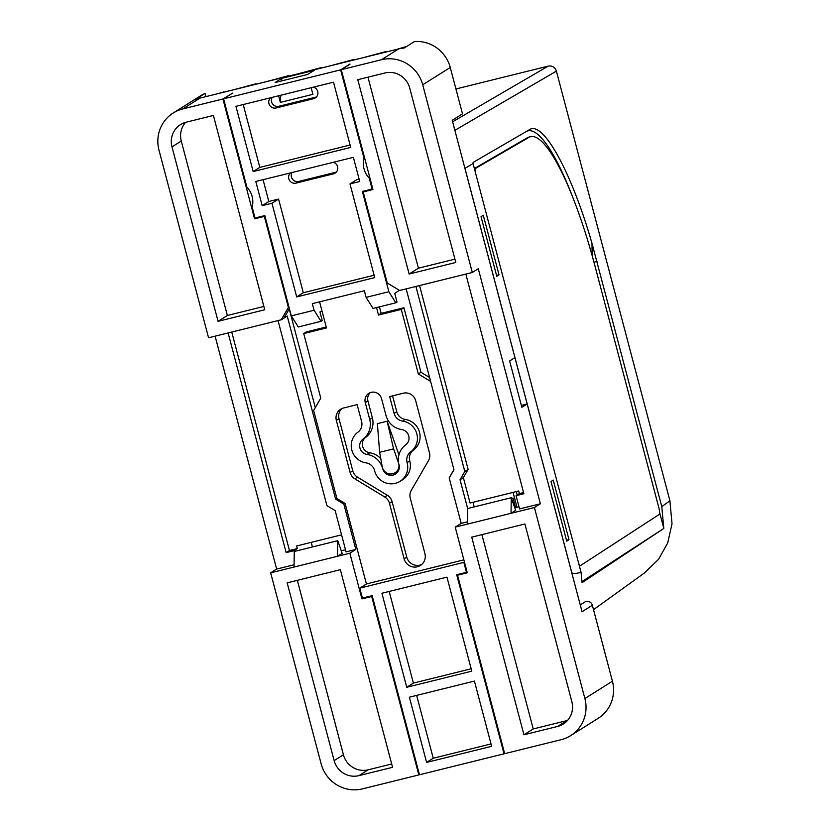 <?xml version="1.0" encoding="UTF-8"?>
<svg xmlns="http://www.w3.org/2000/svg" width="831" height="831" viewBox="0 0 831 831"><rect width="100%" height="100%" fill="white"/><g stroke="black" fill="none" stroke-linecap="round" stroke-linejoin="round"><path stroke-width="1.25" d="M455.939 88.969L548.148 66.137C552.241 65.483 554.994 67.145 556.396 71.144L669.911 500.771L672.019 523.831L667.688 542.986L658.609 559.263L644.389 573.006M582.022 581.555L663.813 528.443L661.788 506.63L592.004 243.421C571.603 172.162 542.892 119.893 529.305 129.771L473.068 162.471L473.317 163.406L464.965 168.361L571.655 572.164C572.029 573.909 575.156 573.941 581.046 572.268L582.053 582.687L663.813 528.443L659.565 512.374M208.571 337.791L158.981 150.089A34.32 33.417 -122.2 0 1 173.232 112.985A34.32 33.417 -122.2 0 1 182.747 108.934L222.916 98.993L254.577 218.823L264.331 216.413L288.388 307.449L281.252 319.79L208.571 337.791M215.104 336.171L276.64 569.069L270.667 572.829L294.049 567.043L294.267 551.462L337.76 540.69L337.542 556.271L349.861 553.217L361.932 598.902L371.686 596.492L418.824 774.918L362.399 788.889A34.32 33.417 -122.2 0 1 321.14 763.834L270.667 572.829M205.891 96.604L205.039 93.404L194.755 99.876A34.32 33.417 57.8 0 1 200.001 98.089L398.703 48.894A34.32 33.417 57.8 0 1 404.188 48.011L414.472 41.55A34.32 33.417 57.8 0 1 450.257 67.477L462.503 113.826L452.22 120.287L514.929 357.642L509.621 360.976L521.868 407.325L527.176 403.991L521.359 405.424M580.256 604.916L584.723 602.101A5.152 5.017 57.8 0 1 592.347 605.259L582.053 611.72L514.929 357.642M592.347 605.259L612.416 681.223A34.32 33.417 57.8 0 1 598.164 718.327L570.627 735.643A34.32 33.417 -122.2 0 0 584.879 698.539L534.406 507.523L540.379 503.773L478.282 268.735L472.309 272.485L399.628 290.486L387.246 282.966L363.199 191.93L372.953 189.52L341.292 69.679L381.45 59.739A34.32 33.417 -122.2 0 1 422.719 84.793L472.309 272.485M528.672 130.145L529.305 129.771M540.379 503.773L519.572 508.925L516.072 495.681L519.385 493.593L518.7 490.986L470.076 503.025L463.376 477.638L460.052 479.726L467.749 508.863M345.509 549.748L341.292 550.787M519.001 506.785L514.784 507.834M474.2 506.91L472.984 502.308M276.64 569.069L294.081 564.758M278.032 320.589L326.926 505.632L335.173 510.639L346.07 551.877L355.824 549.468L349.861 553.217M337.76 540.69L342.185 553.353L337.542 556.271L294.049 567.043M340.346 569.682L287.173 582.853L334.145 760.614A20.598 20.048 57.8 0 0 358.909 775.645L392.564 767.314L340.346 569.682M344.958 503.409L343.847 504.116L355.824 549.468M363.781 597.738L361.932 598.902M289.396 308.633L283.911 318.128L287.225 316.04L335.589 499.099L343.847 504.116M341.572 534.842L296.584 545.988L297.269 548.595L293.956 550.683L294.257 551.815M312.435 546.964L311.22 542.363M173.232 112.985L200.77 95.669A34.32 33.417 57.8 0 1 205.039 93.404M341.292 69.679L349.986 64.216M369.826 177.699L369.234 178.073L372.122 189.021L362.368 191.431L388.866 291.733L366.107 297.373L364.362 290.757L312.321 303.637L314.076 310.254L291.307 315.894L264.809 215.593L255.055 218.002L252.157 207.064A20.598 20.048 57.8 0 0 246.921 187.245L223.57 98.827L340.637 69.846L349.924 64.008M223.57 98.827L232.857 92.989L222.916 98.993M281.771 78.353L275.134 82.518L307.657 74.468L314.284 70.303L281.771 78.353L281.616 80.919M429.585 377.513L420.985 372.298L403.928 307.74L381.169 313.38L379.445 306.868M388.866 291.733L395.816 302.806L397.01 302.058L394.746 293.447L399.327 290.299M369.234 178.073A20.598 20.048 57.8 0 1 363.999 158.254L364.591 157.88M372.122 189.021L372.724 188.647M376.547 307.584L378.51 315.053L381.169 313.38M378.51 315.053L401.28 309.412L403.928 307.74M430.614 381.419L418.336 373.971L420.985 372.298M418.336 373.971L401.28 309.412M449.228 477.773L453.923 469.629M326.23 326.988L306.369 331.901L303.72 333.574L320.776 398.122L313.64 410.472L336.908 498.527L345.156 503.534L366.419 583.975L359.781 588.151L463.843 562.379L466.471 572.31L467.064 571.936M463.843 562.379L464.436 562.005M466.471 572.31L456.707 574.73L504.033 753.821L504.625 753.447M504.033 753.821L419.478 774.762L372.163 595.661L362.399 598.081L359.781 588.151M570.627 735.643A34.32 33.417 -122.2 0 1 561.102 739.694L504.677 753.665L457.538 575.229L467.292 572.819L455.222 527.134L467.541 524.081L467.76 508.499L511.252 497.738L511.034 513.309L534.406 507.523M419.416 774.544L418.824 774.918M289.219 308.935L315.292 407.616M340.637 69.846L363.999 158.254M235.942 106.347L253.175 171.56L350.734 147.409L333.511 82.186L235.942 106.347M255.803 181.49L353.362 157.339L359.75 181.501L349.986 183.921L374.739 277.596L296.698 296.927L271.945 203.242L262.18 205.662L255.803 181.49M395.816 302.806L373.057 308.446L366.107 297.373M366.419 583.975L463.864 559.845M303.72 333.574L326.479 327.933L321.929 310.721L319.945 311.968L322.22 320.579L321.026 321.327L314.076 310.254M319.592 301.84L321.929 310.721M389.448 503.306A10.294 10.024 -122.2 0 0 384.732 496.99L354.847 478.843A10.294 10.024 57.8 0 1 350.131 472.527L336.347 420.361A10.294 10.024 57.8 0 1 343.483 408.021L357.143 404.635L361.589 421.462A10.294 10.024 57.8 0 1 357.922 432.182A17.16 16.713 -122.2 0 0 366.035 462.867A10.294 10.024 57.8 0 1 374.594 470.668A17.16 16.713 -122.2 0 0 400.033 481.346A17.16 16.713 -122.2 0 0 407.2 462.96A17.16 16.713 57.8 0 0 407.107 462.618A10.294 10.024 57.8 0 1 410.743 451.794A17.16 16.713 -122.2 0 0 402.64 421.109A10.294 10.024 57.8 0 1 394.112 413.412L389.666 396.584L403.326 393.198A10.294 10.024 57.8 0 1 415.697 400.719L429.482 452.885A10.294 10.024 57.8 0 1 428.484 460.613L411.262 490.415A10.294 10.024 -122.2 0 0 410.265 498.143L424.921 553.623A10.98 10.689 57.8 0 1 420.361 565.495A10.98 10.689 57.8 0 1 404.105 558.775L389.448 503.306L392.097 501.633A10.294 10.024 57.8 0 0 387.391 495.318L357.496 477.171A10.294 10.024 57.8 0 1 352.791 470.855L339.006 418.699A10.294 10.024 57.8 0 1 342.019 408.509M385.979 415.427L381.533 398.6A8.58 8.352 57.8 0 0 368.839 393.343A8.58 8.352 57.8 0 0 365.276 402.62L369.722 419.447A18.874 18.375 -122.2 0 1 363.002 439.1A8.58 8.352 57.8 0 0 367.053 454.443A18.874 18.375 -122.2 0 1 382.738 468.746A8.58 8.352 57.8 0 0 395.463 474.086A8.58 8.352 57.8 0 0 399.046 464.893A8.58 8.352 -122.2 0 0 399.005 464.716A18.874 18.375 -122.2 0 1 405.673 444.886A8.58 8.352 57.8 0 0 401.622 429.534A18.874 18.375 -122.2 0 1 385.979 415.427M381.917 593.251L406.754 687.268L471.8 671.157L446.953 577.15L381.917 593.251M409.382 697.199L474.418 681.088L491.651 746.311L426.604 762.411L409.382 697.199M321.026 321.327L298.256 326.967L291.307 315.894M389.178 591.454L413.391 683.092L406.754 687.268M471.167 668.789L413.391 683.092M416.643 695.402L433.242 758.236L426.604 762.411M433.242 758.236L491.028 743.932M400.033 481.346L402.682 479.674A17.16 16.713 -122.2 0 0 409.766 460.945A10.294 10.024 57.8 0 1 413.402 450.132L410.743 451.794M392.564 395.868L396.761 411.74A10.294 10.024 57.8 0 0 405.289 419.437A17.16 16.713 57.8 0 1 413.402 450.132M421.618 564.561A10.98 10.689 57.8 0 1 406.754 557.102L392.097 501.633M365.276 402.62L367.925 400.958L372.371 417.785A18.874 18.375 57.8 0 1 365.65 437.428A8.58 8.352 57.8 0 0 369.712 452.77A18.874 18.375 57.8 0 1 380.775 458.619M367.925 400.958A8.58 8.352 57.8 0 1 370.242 392.637M396.709 473.119A8.58 8.352 57.8 0 1 393.177 473.649M398.568 470.523A8.58 8.352 57.8 0 1 397.769 471.094L395.109 472.756A8.58 8.352 -122.2 0 0 398.475 462.825L393.582 448.865L379.632 452.324L377.388 423.654L387.142 421.234L398.932 454.879M379.632 452.324L382.27 466.835A8.58 8.352 -122.2 0 0 395.109 472.756M387.142 421.234L393.582 448.865M243.213 104.55L259.812 167.384L253.175 171.56M350.111 145.03L259.812 167.384M313.432 87.162A6.004 5.848 57.8 0 1 313.557 98.712L276.162 107.968A6.004 5.848 57.8 0 1 270.542 97.778M316.434 96.978A6.004 5.848 57.8 0 1 316.216 97.04L278.811 106.295A6.004 5.848 57.8 0 1 272.194 97.372M278.634 95.773L280.379 102.39L312.903 94.329L311.158 87.722M280.379 102.39L280.795 95.243M359.117 179.132L356.624 179.745L349.986 183.921M263.063 179.693L268.818 201.486L278.572 199.066L303.325 292.751L296.698 296.927M303.325 292.751L374.116 275.227M278.572 199.066L271.945 203.242M268.818 201.486L262.18 205.662M333.283 162.305A6.004 5.848 57.8 0 1 333.418 173.856L296.013 183.111A6.004 5.848 57.8 0 1 290.403 172.921M336.285 172.121A6.004 5.848 57.8 0 1 336.067 172.183L298.672 181.449A6.004 5.848 57.8 0 1 292.055 172.516M336.846 498.309L335.589 499.099M256.426 217.66L254.577 218.823M264.923 216.039L264.331 216.413M264.746 309.776L213.401 115.457L186.248 122.178A20.598 20.048 57.8 0 0 180.535 124.608A20.598 20.048 57.8 0 0 171.986 146.869L218.075 321.327L264.746 309.776M288.98 307.075L288.388 307.449M281.252 319.79L283.911 318.128M231.745 332.057L289.468 550.527L297.269 548.595M289.468 550.527L286.155 552.615L293.956 550.683M228.12 332.951L286.155 552.615M185.604 122.354A20.598 20.048 -122.2 0 0 181.272 141.031L227.372 315.489L218.075 321.327M227.372 315.489L263.874 306.452M406.162 288.866L453.965 469.795L449.207 478.022L461.195 523.374L455.222 527.134M461.195 523.374L467.573 521.795M511.252 497.738L515.677 510.39L511.034 513.309L467.541 524.081M524.901 523.987L471.728 537.148L523.946 734.781L557.601 726.45A20.598 20.048 57.8 0 0 563.314 724.019A20.598 20.048 57.8 0 0 571.873 701.759L524.901 523.987M459.387 574.065L457.538 575.229M481.897 534.634L533.232 728.943L566.898 720.612A20.598 20.048 -122.2 0 0 567.542 720.435M533.232 728.943L523.946 734.781M415.916 286.446L464.809 471.489L460.052 479.726M419.551 285.552L468.123 469.411L463.376 477.638M519.385 493.593L523.561 492.565M468.123 469.411L464.809 471.489M516.072 495.681L523.873 493.749L465.838 274.095M365.048 190.766L363.199 191.93M455.804 262.471L409.714 88.013A20.598 20.048 57.8 0 0 384.95 72.983L357.797 79.703L409.132 274.022L455.804 262.471M367.967 77.19L418.429 268.184L409.132 274.022M418.429 268.184L454.931 259.147M372.278 596.118L371.686 596.492M297.342 580.329L343.432 754.777A20.598 20.048 -122.2 0 0 368.195 769.807L391.681 763.99M483.268 215.229L481.035 216.714L496.782 276.297L499.016 274.812L483.268 215.229M473.057 163.562L581.046 572.268M553.238 480.058L551.005 481.544L566.752 541.137L568.986 539.641L553.238 480.058M571.188 193.228A154.431 31.994 76 0 0 526.667 131.298M578.708 563.439A6.866 1.423 76 0 0 580.391 565.631A6.866 1.423 76 0 0 580.485 565.589L659.16 514.493A6.866 1.423 76 0 0 658.671 507.055L594.778 265.234A151.024 31.298 76 0 0 530.677 136.658L529.046 137.063A151.024 31.298 76 0 0 527.29 137.78L474.376 168.548M530.677 136.658A151.024 31.298 76 0 0 528.911 137.375L475.561 168.402A6.866 1.423 76 0 0 475.259 171.903M566.513 540.254L568.986 539.641M496.543 275.425L499.016 274.812M223.788 92.199L205.818 96.645M223.508 91.794L222.438 92.532M212.331 95.035L222.407 92.48M397.685 49.143L405.621 47.118M397.696 49.081L406.712 46.432M365.173 57.194L386.394 51.938M386.103 51.532L365.173 57.131M332.649 65.244L353.871 59.988M353.58 59.583L332.649 65.182M319.997 68.381L321.348 68.049M321.067 67.633L300.126 73.294M287.474 76.431L288.824 76.099M288.544 75.683L267.603 81.355M254.961 84.482L256.312 84.149M256.021 83.744L235.09 89.405M319.966 68.329L300.136 73.232M287.453 76.379L267.613 81.293M254.93 84.43L235.09 89.343M511.584 498.693L513.049 498.029L511.657 498.901M515.584 507.637L513.049 498.029M516.996 507.284L513.059 492.388M517.204 494.975L516.311 491.578M661.788 506.63L669.911 500.771M452.615 121.804L548.148 66.137M556.396 71.144L454.869 130.322M612.416 681.223L584.879 698.539M422.719 84.793L450.257 67.477M398.703 48.894L381.45 59.739M182.747 108.934L200.001 98.089M387.391 495.318L384.732 496.99M354.847 478.843L357.496 477.171M352.791 470.855L350.131 472.527M336.347 420.361L339.006 418.699M409.766 460.945L407.107 462.618M405.289 419.437L402.64 421.109M396.761 411.74L394.112 413.412M406.754 557.102L404.105 558.775M369.712 452.77L367.053 454.443M365.65 437.428L363.002 439.1M372.371 417.785L369.722 419.447M276.162 107.968L278.811 106.295M316.216 97.04L313.557 98.712M296.013 183.111L298.672 181.449M336.067 172.183L333.418 173.856M171.986 146.869L181.272 141.031M566.898 720.612L557.601 726.45M358.909 775.645L368.195 769.807M343.432 754.777L334.145 760.614M592.15 255.564L592.004 243.421M593.978 262.212L597.001 261.401M475.561 168.402L474.408 168.693M527.29 137.78L528.911 137.375M593.511 609.684L644.835 572.684M579.352 565.88L580.391 565.631"/></g></svg>
